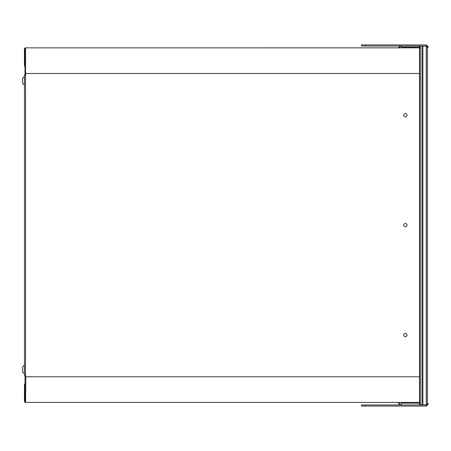 <?xml version="1.0" encoding="UTF-8"?>
<svg xmlns="http://www.w3.org/2000/svg" width="451" height="451" viewBox="0 0 451 451"><rect width="100%" height="100%" fill="white"/><g stroke="black" fill="none" stroke-linecap="round" stroke-linejoin="round"><path stroke-width="0.68" d="M22.55 83.142L22.55 78.373L22.55 83.142M24.455 222.879L24.455 94.924M24.455 94.344L24.45 94.924M24.45 94.344L24.45 85.109M25.555 49.689L25.002 49.689L25.002 74.962L24.45 74.962L24.45 76.54M22.55 371.765L22.55 366.99L22.55 371.765M25.002 375.305L25.002 400.578L25.555 400.578M25.008 400.578L25.008 401.311A0.547 0.547 -91 0 0 25.555 401.858A0.547 0.547 0 0 1 25.002 401.311L25.002 400.578M25.002 384.094L24.455 384.094L25.002 384.094L24.461 384.094L24.455 401.311A1.099 1.099 0 0 0 25.555 402.41L405.376 402.41L401.711 402.41L401.711 403.143L408.533 403.143L408.533 402.41L408.048 402.41L408.059 403.143L408.048 402.41L405.376 402.41L405.376 403.143M24.997 74.962L24.45 74.962M420.343 404.164L420.343 46.836A0.733 0.474 -90 0 1 420.817 46.103L419.977 46.103A0.733 0.474 90 0 0 419.503 46.836L419.503 404.164L420.343 404.164A0.733 0.474 90 0 0 420.817 404.897L419.977 404.897A0.733 0.474 -90 0 1 419.503 404.164M426.251 406.069L361.42 406.069L361.42 404.97L426.251 404.97L426.251 406.069L428.45 403.87L427.351 403.87L426.251 404.97M420.817 404.897L422.88 404.897L422.88 46.103L420.817 46.103M401.193 404.987L399.637 404.367L399.637 402.41M426.251 46.03L426.251 44.931L361.42 44.931L361.42 46.03L426.251 46.03L427.351 47.129L427.351 403.87L426.206 404.897M422.88 46.103L426.251 46.103L426.251 404.897L422.88 404.897M397.771 402.41A13.186 9.324 -90 0 0 399.637 404.367M401.193 46.013L399.637 46.633A13.186 9.324 90 0 0 398.374 47.845M426.251 44.931L428.45 47.129L427.306 47.129L426.206 46.103M420.028 47.953L417.829 47.857M25.002 73.496L25.555 73.496L25.555 47.857L408.533 47.857L408.533 47.129L408.048 47.129L408.059 47.857L408.048 47.129L401.711 47.129L401.711 47.857L405.376 47.857L405.376 47.129M25.555 73.496L419.503 73.496M357.023 47.845L346.03 47.845L357.023 47.845M72.797 47.857L83.785 47.857L72.797 47.857M315.266 47.845L307.943 47.851L315.266 47.845M182.678 47.851L175.349 47.851L182.678 47.851M376.799 47.845L369.476 47.845L376.799 47.845M389.985 47.845L386.321 47.845L389.985 47.845M219.304 47.851L215.64 47.851L219.304 47.851M145.318 47.857L148.982 47.857L145.318 47.857M170.957 47.851L167.293 47.851L170.957 47.851M252.599 47.851L256.264 47.851L252.599 47.851M339.44 47.845L335.775 47.845L339.44 47.845M96.396 47.857L92.731 47.857L96.396 47.857M269.85 47.851L266.186 47.851L269.85 47.851M117.48 47.857L124.809 47.857L117.48 47.857M246.409 47.851L239.081 47.851L246.409 47.851M55.947 47.857L63.275 47.857L55.947 47.857M203.92 47.851L192.932 47.851L203.92 47.851M297.683 47.851L308.67 47.851L297.683 47.851M133.597 47.857L144.585 47.857L133.597 47.857M25.82 47.857L25.549 47.857A1.099 1.099 -91 0 0 24.45 48.956L24.45 66.173L24.455 48.956A1.099 1.099 0 0 1 25.555 47.857M403.718 47.845L405.19 47.845M403.797 225.607A1.646 1.646 -91 0 0 406.949 225.607A1.573 1.573 0 0 0 406.949 225.573L406.949 224.694A1.573 1.573 0 0 0 406.949 224.643A1.573 1.573 0 0 1 406.949 224.694M25.549 48.409L25.549 49.689M25.002 66.173L24.45 66.173M25.002 49.689L25.002 48.956A0.547 0.547 0 0 1 25.555 48.409M25.825 73.496L25.825 74.691L24.455 74.962L24.455 375.305L25.825 375.582L25.825 376.771L419.503 376.771M403.724 115.253A1.646 1.646 0 0 0 406.199 116.679A1.646 1.646 0 0 0 406.199 113.827A1.646 1.646 0 0 0 403.724 115.253M420.028 402.315L417.829 402.41M25.555 402.41L25.825 376.771M403.724 225.134A1.646 1.646 0 0 1 406.199 223.707A1.646 1.646 0 0 1 406.199 226.56A1.646 1.646 0 0 1 403.724 225.134M403.724 335.014A1.646 1.646 0 0 1 406.199 333.588A1.646 1.646 0 0 1 406.199 336.44A1.646 1.646 0 0 1 403.724 335.014M403.797 225.573A1.573 1.573 0 0 0 403.803 225.624A1.573 1.573 0 0 1 403.797 225.573L403.797 224.694A1.573 1.573 0 0 1 403.803 224.643A1.573 1.573 0 0 0 403.797 224.694M406.949 335.505A1.573 1.573 0 0 0 406.949 335.454L406.949 334.574A1.573 1.573 0 0 0 406.949 334.524M403.803 334.524A1.573 1.573 0 0 0 403.797 334.574L403.797 335.454A1.573 1.573 0 0 0 403.803 335.505M406.949 114.763A1.573 1.573 0 0 1 406.949 114.813L406.949 115.693A1.573 1.573 0 0 1 406.949 115.744M403.803 115.744A1.573 1.573 0 0 1 403.797 115.693L403.797 114.813A1.573 1.573 0 0 1 403.803 114.763M419.503 402.41L408.533 402.41M419.503 403.143L408.533 403.143M419.503 47.129L408.533 47.129M419.503 47.857L408.533 47.857M24.455 85.109L22.55 83.277L24.382 85.109L24.382 76.54L22.55 78.373L24.455 76.54M24.455 373.727L22.55 371.9L24.382 373.727L24.382 365.158L22.55 366.99L24.455 365.158M25.555 376.771L25.002 376.771M361.476 406.069L361.476 404.97M365.135 404.97L365.135 406.069M419.503 46.836L420.343 46.836M422.04 404.897L422.04 46.103M365.135 46.03L365.135 44.931M361.476 44.931L361.476 46.03M401.193 46.03L401.193 47.845M401.193 402.41L401.193 404.97M399.637 47.845L399.637 46.633M427.306 47.129L427.306 403.87M25.002 62.509L24.45 62.509M25.549 47.857L401.711 47.845M25.555 74.962L25.555 375.305M24.455 387.759L25.002 387.759M414.604 402.41L414.604 403.143M414.604 47.129L414.604 47.857M409.108 402.41L409.108 403.143M409.108 47.129L409.108 47.857"/></g></svg>
